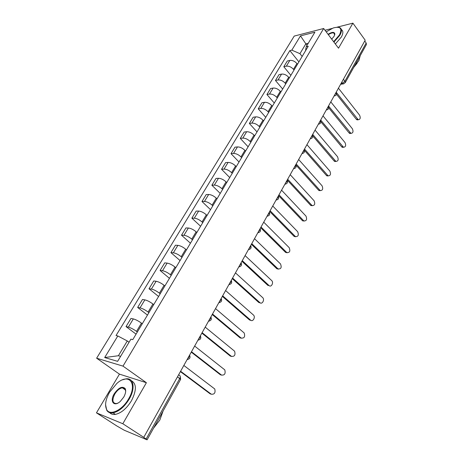 <?xml version="1.0" encoding="UTF-8"?>
<svg xmlns="http://www.w3.org/2000/svg" width="463" height="463" viewBox="0 0 463 463"><rect width="100%" height="100%" fill="white"/><g stroke="black" fill="none" stroke-linecap="round" stroke-linejoin="round"><path stroke-width="0.69" d="M96.46 412.851L122.822 423.738L143.756 437.338L365.191 40.2L352.899 23.15L338.517 48.193L323.678 28.498L294.219 36.079L96.628 358.206L119.448 374.133L96.46 412.851L116.873 425.989L124.229 430.225L147.084 439.833L146.111 439.051L179.777 378.462C180.541 376.87 180.454 375.852 179.517 375.406L178.649 374.758M122.822 423.738L146.389 382.704L122.996 366.123L323.678 28.498M143.756 437.338L146.111 439.051M352.899 23.15L337.047 27.184M331.977 28.475L325.003 30.251M364.734 41.016L366.175 43.001L366.424 44.5L345.236 82.68L344.929 81.233L366.175 43.001M297.489 64.241L296.916 63.529C294.74 61.185 292.379 60.149 289.832 60.433L287.28 61.006L283.802 66.736L286.354 66.186C288.9 65.92 291.268 66.961 293.461 69.305L294.04 70.017M290.862 75.324L283.802 66.736M289.282 77.969L288.692 77.263C286.481 74.919 284.097 73.872 281.55 74.109L279.004 74.636L275.456 80.487L277.997 79.983C280.543 79.758 282.934 80.817 285.167 83.155L285.758 83.861M282.661 89.041L275.456 80.487M280.896 91.981L280.3 91.275C278.043 88.942 275.647 87.872 273.101 88.068L270.56 88.543L266.931 94.516L269.472 94.064C272.018 93.885 274.426 94.961 276.7 97.294L277.302 98M274.287 103.035L266.931 94.516M272.342 106.287L271.735 105.587C269.437 103.255 267.018 102.167 264.471 102.317L261.936 102.745L258.238 108.84L260.767 108.44C263.308 108.307 265.739 109.401 268.054 111.733L268.667 112.434M265.745 117.318L258.238 108.84M263.603 120.895L262.984 120.201C260.64 117.874 258.204 116.763 255.663 116.873L253.134 117.243L249.354 123.471L251.878 123.117C254.418 123.036 256.867 124.153 259.228 126.474L259.853 127.169M257.023 131.903L249.354 123.471M254.685 135.815L254.048 135.121C251.664 132.806 249.198 131.677 246.663 131.735L244.146 132.048L240.285 138.408L242.797 138.113C245.332 138.078 247.803 139.218 250.205 141.533L250.848 142.228M248.116 146.794L240.285 138.408M245.564 151.06L244.915 150.371C242.485 148.062 240.002 146.91 237.473 146.916L234.961 147.176L231.02 153.67L233.52 153.438C236.055 153.456 238.543 154.613 240.991 156.916L241.651 157.605M239.018 162.009L231.02 153.67M236.252 166.634L235.586 165.951C233.109 163.647 230.603 162.478 228.08 162.426L225.579 162.629L221.551 169.267L224.04 169.093C226.569 169.163 229.081 170.349 231.581 172.641L232.247 173.324M229.723 177.549L221.551 169.267M226.731 182.555L226.054 181.872C223.525 179.58 221.001 178.388 218.478 178.284L215.989 178.423L211.869 185.206L214.352 185.096C216.869 185.223 219.404 186.433 221.956 188.713L222.639 189.396M220.226 193.424L211.869 185.206M216.997 198.824L216.302 198.152C213.727 195.872 211.18 194.651 208.663 194.489L206.191 194.564L201.978 201.498L204.443 201.457C206.955 201.642 209.513 202.875 212.112 205.15L212.812 205.821M210.52 209.658L201.978 201.498M207.048 215.469L206.336 214.797C203.708 212.534 201.139 211.29 198.627 211.064L196.167 211.07L191.861 218.16L194.315 218.189C196.821 218.438 199.397 219.694 202.047 221.951L202.765 222.622M200.601 226.251L191.861 218.16M196.868 232.49L196.138 231.824C193.459 229.573 190.866 228.3 188.366 228.016L185.923 227.946L181.513 235.204L183.95 235.302C186.45 235.621 189.049 236.9 191.757 239.145L192.492 239.805M190.449 243.214L181.513 235.204M186.45 249.898L185.709 249.244C182.972 247.005 180.356 245.708 177.861 245.355L175.436 245.216L170.928 252.636L173.347 252.815C175.836 253.197 178.458 254.505 181.224 256.733L181.971 257.387M180.072 260.571L170.928 252.636M175.795 267.718L175.031 267.07C172.236 264.848 169.597 263.528 167.12 263.1L164.712 262.88L160.1 270.479L162.496 270.733C164.973 271.191 167.618 272.528 170.442 274.738L171.212 275.387M169.452 278.327L160.1 270.479M164.886 285.96L164.105 285.318C161.251 283.113 158.589 281.764 156.118 281.267L153.733 280.966L149.011 288.744L151.389 289.08C153.849 289.612 156.523 290.972 159.405 293.172L160.192 293.808M158.583 296.494L149.011 288.744M153.716 304.637L152.917 304.006C150 301.818 147.315 300.441 144.855 299.868L142.494 299.474L137.656 307.444L140.011 307.866C142.459 308.48 145.156 309.869 148.102 312.045L148.907 312.675M147.46 315.095L137.656 307.444M142.274 323.77L141.458 323.139C138.478 320.975 135.763 319.568 133.327 318.914L130.983 318.434L126.029 326.594L128.361 327.11C130.792 327.804 133.518 329.222 136.527 331.375L137.349 332M136.07 334.141L126.029 326.594M307.027 45.333L305.852 43.829L299.943 53.667L302.154 56.445M299.943 53.667L291.806 50.137L300.481 35.883L314.904 32.196L306.205 46.711L305.528 50.797M129.05 342.255L127.284 340.953L118.401 355.74L104.684 357.54L117.614 361.343L130.907 339.165L132.788 339.622L308.265 46.225L306.205 46.711M104.684 357.54L117.816 335.97L127.284 340.953M291.806 50.137L289.838 50.6L116.034 335.536L117.816 335.97M96.628 358.206L122.996 366.123M119.448 374.133L146.389 382.704M118.401 355.74L120.6 356.36M308.283 43.244L305.852 43.829L300.481 35.883M298.901 61.88L289.838 50.6M334.986 95.812L334.112 95.939C336.3 95.569 337.012 94.371 336.265 92.316L358.229 119.749L357.083 119.888L356.325 119.298L336.532 94.284M357.083 119.888L358.229 119.749C360.278 119.477 360.729 117.955 359.583 115.183L338.424 88.201M350.96 133.373L349.773 133.483L349.073 132.927L328.834 107.966M328.51 105.986L350.919 133.361C353.055 133.13 353.541 131.596 352.372 128.755L330.79 101.895M343.546 147.275L342.325 147.338L341.677 146.823L320.946 121.891M320.674 120.033L343.471 147.24C345.693 147.055 346.208 145.504 345.016 142.587L323 115.86M333.632 41.711L339.466 34.951C342.47 28.422 340.427 26.084 333.325 27.948L326.207 31.849M337.481 27.184L339.46 27.473C341.943 28.573 342.099 31.131 339.923 35.147L333.921 42.098M328.041 34.291C332.231 31.785 334.5 31.739 334.853 34.164L334.101 36.259L331.711 39.152M334.697 34.933L333.811 32.989C332.451 32.618 330.628 33.18 328.325 34.667M360.231 55.658L358.854 60.653L354.317 66.325M357.1 63.281L353.709 67.413M341.37 29.597C343.361 30.882 343.349 33.371 341.335 37.052L335.351 43.991M109.656 392.092C105.558 399.407 104.574 405.275 106.71 409.697C110.015 416.092 122.336 410.154 128.581 398.909C137.957 383.405 128.818 372.512 116.902 383.387L109.656 392.092M122.556 379.828L125.977 378.856C133.685 377.588 135.647 388.318 129.136 399.21C124.316 406.989 118.945 411.538 113.036 412.863C110.159 413.251 108.053 412.383 106.727 410.259L105.57 404.656M114.257 393.747C118.655 387.572 122.301 385.847 125.178 388.579C126.168 390.714 125.681 393.579 123.719 397.156L120.357 401.334C114.002 407.376 109.447 401.392 114.257 393.747M125.67 391.49L125.184 389.128L122.313 387.803C119.576 388.353 117.07 390.431 114.795 394.042C111.872 400.049 112.376 403.232 116.306 403.58L117.741 403.163M163.098 410.965L159.828 420.051L153.583 428.119M131.405 380.731C136.649 383.746 136.66 390.425 131.44 400.773C126.636 408.54 121.283 413.077 115.368 414.391C112.955 414.726 111.062 414.148 109.702 412.66M335.988 161.448L334.72 161.471L334.13 160.997L312.849 136.041M312.681 134.374L335.866 161.39C338.181 161.263 338.731 159.694 337.515 156.702L315.054 130.115M328.273 175.905L326.959 175.882L326.432 175.454L304.486 150.382M304.515 149.011L328.105 175.824C330.518 175.749 331.103 174.175 329.864 171.096L306.94 144.664M320.396 190.658L318.579 190.206L295.718 164.787L295.44 166.084L294.248 167.427M296.187 163.96L320.182 190.553C322.694 190.536 323.319 188.945 322.057 185.785L298.658 159.521M312.351 205.711L310.569 205.259L287.228 180.02M287.673 179.222L312.097 205.578C314.707 205.63 315.372 204.027 314.088 200.768L290.203 174.684M304.139 221.077L302.385 220.625L278.552 195.577M278.981 194.807L303.844 220.915C306.558 221.03 307.258 219.416 305.956 216.071L281.568 190.177M295.753 236.767L294.034 236.315L269.692 211.469M270.103 210.734L295.411 236.564C298.23 236.761 298.976 235.135 297.657 231.685L272.742 206M287.182 252.786L285.503 252.335L260.64 227.709M261.028 227.009L286.805 252.549C289.728 252.821 290.515 251.183 289.178 247.636L263.725 222.171M278.425 269.142L276.793 268.702L251.38 244.308M251.756 243.642L278.008 268.87C281.035 269.229 281.874 267.579 280.52 263.927L254.511 238.7M242.271 260.646L269.026 285.544L267.898 285.416L241.923 261.277M269.026 285.544C271.225 287.76 273.98 282.552 271.671 280.566L245.089 255.593M260.322 302.935L258.8 302.501L232.247 278.628M232.576 278.037L259.928 302.657C262.133 304.822 264.958 299.659 262.689 297.628L235.459 272.869M250.963 320.39L249.505 319.962L222.35 296.378M222.657 295.828L250.628 320.153C252.833 322.248 255.721 317.19 253.533 315.095L225.603 290.544M241.391 338.233L240.002 337.816L212.228 314.533M212.505 314.03L241.125 338.042C244.285 338.441 245.303 336.74 244.169 332.943L215.526 308.618M231.604 356.475L230.285 356.07L201.868 333.117M202.123 332.66L231.402 356.331C234.567 356.718 235.632 355.005 234.596 351.203L205.207 327.121M221.58 375.134L220.342 374.746L191.26 352.135M191.491 351.73L221.453 375.042C224.624 375.412 225.741 373.693 224.792 369.873L194.651 346.058M211.325 394.221L210.173 393.851L180.402 371.61M180.599 371.257L211.278 394.187C214.456 394.54 215.619 392.803 214.768 388.984L183.84 365.446M187.59 358.721L188.962 357.147L189.465 355.352M198.436 339.263L199.796 337.712L200.271 335.976M209.033 320.263L210.37 318.729L210.827 317.045M219.381 301.702L220.701 300.192L221.135 298.56M229.492 283.564L230.794 282.083L231.205 280.497M239.377 265.843L240.662 264.379L241.049 262.845M249.036 248.521L250.304 247.08L250.668 245.587M258.481 231.581L259.731 230.157L260.079 228.716C261.057 230.956 260.328 232.264 257.891 232.634M267.718 215.017L268.951 213.611L269.281 212.21M276.752 198.806L277.974 197.423L278.28 196.063M285.596 182.949L286.8 181.583L287.095 180.263M302.721 152.234L303.896 150.903L304.156 149.659M311.014 137.355L312.178 136.047L312.421 134.837M319.14 122.788L320.286 121.491L320.518 120.316M327.098 108.51L328.232 107.237L328.446 106.091M334.899 94.527L336.016 93.266L336.219 92.154M341.052 83.485L342.18 83.288L344.929 81.233L343.407 79.266M341.59 82.53L342.973 83.89L345.236 82.68M136.527 331.375L141.458 323.139M148.102 312.045L152.917 304.006M159.405 293.172L164.105 285.318M170.442 274.738L175.031 267.07M181.224 256.733L185.709 249.244M191.757 239.145L196.138 231.824M202.047 221.951L206.336 214.797M212.112 205.15L216.302 198.152M221.956 188.713L226.054 181.872M231.581 172.641L235.586 165.951M240.991 156.916L244.915 150.371M250.205 141.533L254.048 135.121M259.228 126.474L262.984 120.201M268.054 111.733L271.735 105.587M276.7 97.294L280.3 91.275M285.167 83.155L288.692 77.263M293.461 69.305L296.916 63.529M140.011 307.866L144.855 299.868M151.389 289.08L156.118 281.267M162.496 270.733L167.12 263.1M173.347 252.815L177.861 245.355M183.95 235.302L188.366 228.016M194.315 218.189L198.627 211.064M204.443 201.457L208.663 194.489M214.352 185.096L218.478 178.284M224.04 169.093L228.08 162.426M233.52 153.438L237.473 146.916M242.797 138.113L246.663 131.735M251.878 123.117L255.663 116.873M260.767 108.44L264.471 102.317M269.472 94.064L273.101 88.068M277.997 79.983L281.55 74.109M286.354 66.186L289.832 60.433M128.361 327.11L133.327 318.914M326.322 109.905L327.202 109.766M318.376 124.153L319.256 124.015M310.268 138.703L311.142 138.553M301.986 153.554L302.854 153.398M293.53 168.723L294.393 168.561M284.89 184.216L285.752 184.054M276.064 200.045L276.915 199.877M267.047 216.221L267.88 216.053M257.827 232.756L258.649 232.582M248.399 249.655L249.204 249.488M238.763 266.948L239.539 266.781M228.901 284.629L229.654 284.467M218.814 302.721L219.531 302.565M208.489 321.241L209.166 321.09M197.915 340.195L198.546 340.056M187.093 359.612L187.671 359.485M177.514 376.795L180.616 379.388L180.234 376.17M343.887 83.786L340.594 84.307M357.471 119.159L356.325 119.298M350.219 132.806L349.073 132.927M342.823 146.719L341.677 146.823M335.276 160.916L334.13 160.997M327.578 175.396L326.432 175.454M319.725 190.171L318.579 190.206M311.709 205.248L310.569 205.259M303.525 220.643L302.385 220.625M295.174 236.356L294.034 236.315M286.643 252.404L285.503 252.335M277.927 268.795L276.793 268.702M259.928 302.657L258.8 302.501M250.628 320.153L249.505 319.962M241.125 338.042L240.002 337.816M231.402 356.331L230.285 356.07M221.453 375.042L220.342 374.746M211.278 394.187L210.173 393.851M326.346 109.864C328.545 109.523 329.257 108.319 328.487 106.247M318.405 124.101C320.627 123.76 321.345 122.545 320.552 120.455M310.303 138.64C312.554 138.298 313.266 137.071 312.45 134.964M302.026 153.479C304.307 153.137 305.024 151.899 304.179 149.769M293.577 168.636C295.88 168.289 296.604 167.039 295.735 164.892M284.942 184.118C287.28 183.77 288.003 182.509 287.106 180.333M276.122 199.941C278.489 199.582 279.212 198.309 278.292 196.109M267.11 216.105C269.512 215.741 270.236 214.45 269.281 212.228M248.469 249.534C250.929 249.163 251.669 247.838 250.68 245.569M238.833 266.815C241.321 266.439 242.068 265.108 241.067 262.805M228.977 284.496C231.494 284.12 232.247 282.766 231.24 280.439M218.889 302.588C221.436 302.206 222.199 300.834 221.181 298.479M208.558 321.108C211.14 320.714 211.915 319.325 210.885 316.935M197.99 340.068C200.601 339.668 201.388 338.256 200.352 335.831M187.162 359.491C189.807 359.074 190.611 357.639 189.564 355.179M180.616 379.388L147.084 439.833M350.919 133.361L349.773 133.483M343.471 147.24L342.325 147.338M334.749 34.586L334.853 34.164M333.811 32.989L334.749 34.25M106.71 409.697L106.727 410.259M125.184 389.128L125.178 388.579M122.313 387.803L125.519 390.002M115.368 414.391L113.036 412.863M335.866 161.39L334.72 161.471M328.105 175.824L326.959 175.882M320.182 190.553L319.042 190.588M312.097 205.578L310.957 205.589M303.844 220.915L302.704 220.897M295.411 236.564L294.271 236.524M286.805 252.549L285.665 252.48M278.008 268.87L276.874 268.772"/></g></svg>
